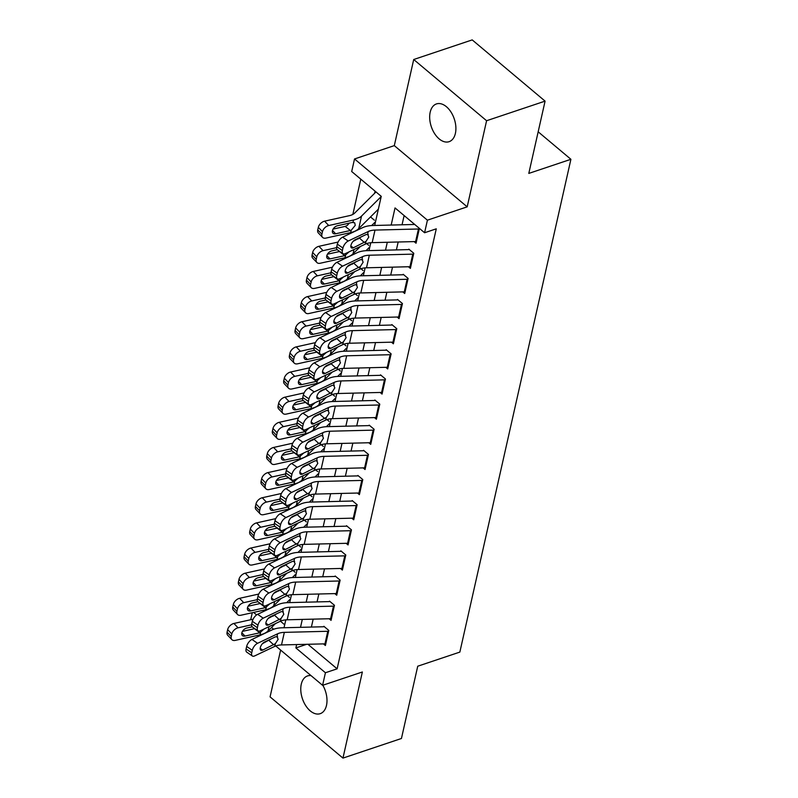 <?xml version="1.0" encoding="UTF-8"?>
<svg xmlns="http://www.w3.org/2000/svg" width="798" height="798" viewBox="0 0 798 798"><rect width="100%" height="100%" fill="white"/><g stroke="black" fill="none" stroke-linecap="round" stroke-linejoin="round"><path stroke-width="1.2" d="M430.182 112.219A19.91 12.12 -108.5 0 0 434.601 133.605A19.91 12.12 -108.5 0 0 449.114 141.675A19.91 12.12 -108.5 0 0 455.399 133.396A19.91 12.12 -108.5 0 0 450.97 112.009A19.91 12.12 -108.5 0 0 436.456 103.93A19.91 12.12 -108.5 0 0 430.182 112.219M311.03 675.607A19.91 12.12 -108.5 0 0 307.559 675.926A19.91 12.12 -108.5 0 0 301.275 684.215A19.91 12.12 -108.5 0 0 305.694 705.602A19.91 12.12 -108.5 0 0 320.207 713.671A19.91 12.12 -108.5 0 0 326.492 705.392A19.91 12.12 -108.5 0 0 322.821 685.243M374.681 225.465L381.245 196.348L351.699 171.52L354.531 158.952L427.419 220.178L424.586 232.747L395.03 207.929L391.18 225.046M394.302 145.625L467.189 206.842L486.59 120.727L545.084 101.127L472.207 39.9L413.713 59.511L394.302 145.625L354.531 158.952M280.627 650.061L270.073 696.873L342.96 758.1L362.362 671.986L322.591 685.322L275.739 645.961M250.692 619.737L252.278 612.714M360.796 179.161L352.856 214.403M348.646 233.036L348.337 234.442M342.98 258.183L342.671 259.589M337.315 283.33L337.005 284.736M331.649 308.467L331.34 309.873M325.983 333.614L325.674 335.02M320.317 358.751L320.008 360.157M314.651 383.898L314.342 385.304M308.986 409.035L308.666 410.441M303.32 434.182L303.001 435.588M297.654 459.329L297.335 460.735M291.988 484.466L291.669 485.872M286.322 509.613L286.003 511.019M280.657 534.75L280.337 536.156M274.991 559.897L274.672 561.303M269.325 585.044L269.006 586.44M486.59 120.727L413.713 59.511M545.084 101.127L528.795 173.415L570.909 159.291L459.848 652.096L417.733 666.21L401.444 738.489L342.96 758.1M414.112 241.604L416.047 243.23L419.389 228.388M408.446 266.751L410.381 268.377L413.783 253.285L408.855 249.156M402.781 291.888L404.716 293.514L408.117 278.432L403.19 274.293M397.115 317.035L399.05 318.661L402.451 303.569L397.524 299.44M391.449 342.172L393.384 343.798L396.786 328.716L391.858 324.577M385.783 367.319L387.718 368.945L391.12 353.863L386.192 349.724M380.117 392.456L382.052 394.092L385.454 379L380.526 374.861M374.452 417.603L376.387 419.229L379.788 404.147L374.861 400.007M368.786 442.75L370.721 444.376L374.122 429.284L369.195 425.154M363.12 467.887L365.055 469.513L368.457 454.431L363.529 450.291M357.454 493.034L359.389 494.66L362.791 479.568L357.863 475.438M351.788 518.171L353.723 519.797L357.125 504.715L352.197 500.575M346.123 543.318L348.058 544.944L351.459 529.862L346.531 525.722M340.457 568.455L342.392 570.091L345.793 554.999L340.866 550.859M334.791 593.602L336.726 595.228L340.128 580.146L335.2 576.006M329.125 618.749L331.06 620.375L334.452 605.283L329.534 601.153M280.447 621.213L284.696 624.784M289.395 597.333L287.31 595.587M295.061 572.196L292.976 570.44M300.726 547.049L298.642 545.293M306.392 521.902L304.307 520.156M312.058 496.765L309.973 495.009M317.724 471.618L315.639 469.872M323.389 446.481L321.305 444.725M329.055 421.334L326.971 419.588M334.721 396.197L332.636 394.441M340.387 371.05L338.302 369.294M346.053 345.903L343.968 344.157M351.719 320.766L349.644 319.01M357.384 295.619L355.31 293.873M363.06 270.482L360.975 268.726M368.726 245.335L366.641 243.59M374.392 220.198L370.511 216.936M375.07 191.161L374.581 193.325M307.898 644.275L337.125 668.824L436.277 228.827L424.586 232.747M404.127 215.57L402.052 224.777M398.172 242.003L396.387 249.924M392.506 267.15L390.721 275.061M386.84 292.287L385.055 300.208M381.175 317.434L379.389 325.345M375.509 342.571L373.723 350.492M369.843 367.718L368.058 375.629M364.177 392.865L362.392 400.776M358.511 418.002L356.726 425.923M352.846 443.149L351.06 451.06M347.17 468.286L345.394 476.207M341.504 493.433L339.729 501.344M335.838 518.57L334.063 526.49M330.173 543.717L328.397 551.627M324.507 568.864L322.731 576.774M318.841 594.001L317.055 601.921M313.175 619.148L311.39 627.058M323.459 643.886L325.394 645.512L328.786 630.43L323.868 626.29M570.909 159.291L538.171 131.8M467.189 206.842L427.419 220.178M337.125 668.824L325.424 672.744L322.591 685.322M284.028 627.747L285.804 619.876M289.694 602.6L291.469 594.729M295.36 577.463L297.135 569.592M301.026 552.316L302.801 544.445M306.691 527.179L308.467 519.299M312.357 502.032L314.133 494.161M318.023 476.885L319.799 469.015M323.689 451.748L325.464 443.878M329.355 426.601L331.13 418.731M335.02 401.464L336.796 393.594M340.686 376.317L342.462 368.447M346.352 351.18L348.127 343.3M352.018 326.033L353.793 318.163M357.684 300.886L359.459 293.016M363.349 275.749L365.125 267.879M369.015 250.602L370.791 242.732M253.604 612.415L256.587 614.919M271.529 627.477L273.644 629.243M269.195 640.455L268.697 640.046M296.637 644.565L295.878 647.926L325.424 672.744M387.289 242.273L385.514 250.193M381.624 267.42L379.848 275.33M375.958 292.567L374.182 300.477M370.292 317.704L368.516 325.624M364.626 342.851L362.851 350.761M358.96 367.988L357.175 375.908M353.295 393.135L351.509 401.045M347.629 418.272L345.843 426.192M341.963 443.419L340.177 451.329M336.297 468.566L334.512 476.476M330.631 493.703L328.846 501.623M324.966 518.85L323.18 526.76M319.3 543.987L317.514 551.907M313.634 569.134L311.848 577.044M307.968 594.271L306.183 602.191M302.302 619.418L300.517 627.328M306.671 644.305L295.878 647.926M325.774 643.806A10.883 6.095 -167.3 0 1 324.956 643.846L281.504 644.944A15.551 8.708 12.7 0 0 274.751 646.37L254.732 655.886A6.224 2.993 124.5 0 1 252.338 655.986A6.224 2.993 124.5 0 1 251.719 652.824L252.278 650.31L246.662 646.45L246.093 648.964L251.719 652.824M323.759 626.749L282.103 627.797A23.332 13.057 12.7 0 0 271.968 629.941L251.949 639.457L257.564 643.308A6.224 2.993 124.5 0 0 252.278 650.31M328.606 631.238A10.883 6.095 -167.3 0 1 327.788 631.278L284.337 632.365A15.551 8.708 12.7 0 0 277.584 633.802L257.564 643.308M262.442 643.667L271.3 638.809M246.662 646.45A6.224 2.993 -55.5 0 1 251.949 639.457M252.338 655.986L246.722 652.126A6.224 2.993 -55.5 0 1 246.093 648.964M277.584 633.802L276.976 636.505L278.143 639.348L275.36 643.667L262.712 650.071A4.978 2.394 -55.5 0 1 260.796 650.151A4.978 2.394 -55.5 0 1 260.298 647.627A4.978 2.394 -55.5 0 1 264.517 642.031L275.529 636.794L277.644 636.834M273.106 606.34L271.938 607.497M253.096 619.198L233.924 623.457L238.083 627.807A6.224 3.94 136.3 0 0 231.809 633.981L227.659 629.622A6.224 3.94 -43.7 0 1 233.924 623.457M251.619 624.794L238.083 627.807M290.532 598.859L286.672 602.699M274.372 614.899L273.106 616.156M275.45 623.587L268.048 630.939A23.332 13.057 -167.3 0 1 260.038 634.869L235.25 640.375A6.224 3.94 136.3 0 1 231.879 639.647L227.729 635.298A6.224 3.94 -43.7 0 1 227.091 632.146L227.659 629.622M264.148 628.954L259.769 632.784L254.482 628.684L242.452 631.358M227.091 632.146L231.24 636.495L231.809 633.981M231.24 636.495A6.224 3.94 136.3 0 0 231.879 639.647M241.844 632.754L245.006 636.066L259.769 632.784M245.006 636.066A4.978 3.152 -43.7 0 1 242.313 635.477A4.978 3.152 -43.7 0 1 241.804 632.954A4.978 3.152 -43.7 0 1 246.811 628.016L252.198 626.819M331.439 618.669A10.883 6.095 -167.3 0 1 330.621 618.709L287.17 619.797A15.551 8.708 12.7 0 0 280.417 621.233L260.397 630.739A6.224 2.993 124.5 0 1 258.003 630.839A6.224 2.993 124.5 0 1 257.385 627.687L257.944 625.173L252.328 621.313L251.759 623.827L257.385 627.687M329.424 601.602L287.769 602.65A23.332 13.057 12.7 0 0 277.634 604.794L257.614 614.31L263.23 618.171A6.224 2.993 124.5 0 0 257.944 625.173M334.272 606.091A10.883 6.095 -167.3 0 1 333.454 606.141L290.003 607.228A15.551 8.708 12.7 0 0 283.25 608.655L263.23 618.171M268.108 618.53L276.966 613.662M252.328 621.313A6.224 2.993 -55.5 0 1 257.614 614.31M258.003 630.839L252.387 626.979A6.224 2.993 -55.5 0 1 251.759 623.827M283.25 608.655L282.642 611.368L283.809 614.201L281.026 618.52L268.377 624.934A4.978 2.394 -55.5 0 1 266.462 625.014A4.978 2.394 -55.5 0 1 265.963 622.48A4.978 2.394 -55.5 0 1 270.183 616.884L281.195 611.657L283.31 611.697M337.105 593.522A10.883 6.095 -167.3 0 1 336.287 593.562L292.836 594.65A15.551 8.708 12.7 0 0 286.083 596.086L266.063 605.602A6.224 2.993 124.5 0 1 263.669 605.702A6.224 2.993 124.5 0 1 263.051 602.54L263.609 600.026L257.993 596.166L257.425 598.68L263.051 602.54M335.1 576.465L293.435 577.513A23.332 13.057 12.7 0 0 283.3 579.657L263.28 589.163L268.896 593.024A6.224 2.993 124.5 0 0 263.609 600.026M339.938 580.954A10.883 6.095 -167.3 0 1 339.12 580.994L295.679 582.081A15.551 8.708 12.7 0 0 288.916 583.518L268.896 593.024M273.774 593.383L282.632 588.515M257.993 596.166A6.224 2.993 -55.5 0 1 263.28 589.163M263.669 605.702L258.053 601.842A6.224 2.993 -55.5 0 1 257.425 598.68M288.916 583.518L288.307 586.221L289.474 589.064L286.691 593.373L274.043 599.787A4.978 2.394 -55.5 0 1 272.128 599.867A4.978 2.394 -55.5 0 1 271.629 597.343A4.978 2.394 -55.5 0 1 275.849 591.737L286.861 586.51L288.976 586.55M342.771 568.375A10.883 6.095 -167.3 0 1 341.953 568.425L298.512 569.513A15.551 8.708 12.7 0 0 291.749 570.939L271.729 580.455A6.224 2.993 124.5 0 1 269.345 580.555A6.224 2.993 124.5 0 1 268.717 577.393L269.275 574.879L263.659 571.029L263.091 573.543L268.717 577.393M340.766 551.318L299.1 552.366A23.332 13.057 12.7 0 0 288.966 554.51L268.946 564.026L274.562 567.887A6.224 2.993 124.5 0 0 269.275 574.879M345.604 555.807A10.883 6.095 -167.3 0 1 344.786 555.847L301.345 556.944A15.551 8.708 12.7 0 0 294.582 558.371L274.562 567.887M279.44 568.246L288.297 563.378M263.659 571.029A6.224 2.993 -55.5 0 1 268.946 564.026M269.345 580.555L263.719 576.695A6.224 2.993 -55.5 0 1 263.091 573.543M294.582 558.371L293.973 561.084L295.14 563.917L292.357 568.236L279.709 574.64A4.978 2.394 -55.5 0 1 277.794 574.72A4.978 2.394 -55.5 0 1 277.295 572.196A4.978 2.394 -55.5 0 1 281.514 566.6L292.527 561.363L294.642 561.413M348.437 543.239A10.883 6.095 -167.3 0 1 347.619 543.278L304.178 544.366A15.551 8.708 12.7 0 0 297.415 545.802L277.395 555.308A6.224 2.993 124.5 0 1 275.011 555.408A6.224 2.993 124.5 0 1 274.382 552.256L274.941 549.742L269.325 545.882L268.756 548.396L274.382 552.256M346.432 526.181L304.766 527.219A23.332 13.057 12.7 0 0 294.632 529.373L274.612 538.879L280.228 542.74A6.224 2.993 124.5 0 0 274.941 549.742M351.27 530.67A10.883 6.095 -167.3 0 1 350.452 530.71L307.011 531.797A15.551 8.708 12.7 0 0 300.248 533.234L280.228 542.74M285.105 543.099L293.963 538.231M269.325 545.882A6.224 2.993 -55.5 0 1 274.612 538.879M275.011 555.408L269.385 551.558A6.224 2.993 -55.5 0 1 268.756 548.396M300.248 533.234L299.639 535.937L300.806 538.78L298.023 543.089L285.375 549.503A4.978 2.394 -55.5 0 1 283.46 549.583A4.978 2.394 -55.5 0 1 282.961 547.059A4.978 2.394 -55.5 0 1 287.18 541.453L298.193 536.226L300.307 536.266M278.781 581.203L277.604 582.36M258.761 594.051L239.6 598.31L243.749 602.66A6.224 3.94 136.3 0 0 237.475 608.834L233.325 604.485A6.224 3.94 -43.7 0 1 239.6 598.31M257.285 599.657L243.749 602.66M296.198 573.722L292.337 577.553M280.038 589.752L278.771 591.009M281.115 598.44L273.714 605.792A23.332 13.057 -167.3 0 1 265.704 609.732L240.916 615.238A6.224 3.94 136.3 0 1 237.545 614.5L233.395 610.151A6.224 3.94 -43.7 0 1 232.757 606.999L233.325 604.485M269.814 603.817L265.435 607.637L260.148 603.537L248.118 606.211M232.757 606.999L236.906 611.348L237.475 608.834M236.906 611.348A6.224 3.94 136.3 0 0 237.545 614.5M247.52 607.617L250.672 610.919L265.435 607.637M250.672 610.919A4.978 3.152 -43.7 0 1 247.978 610.33A4.978 3.152 -43.7 0 1 247.47 607.807A4.978 3.152 -43.7 0 1 252.477 602.869L257.864 601.682M284.447 556.056L283.27 557.213M264.427 568.914L245.265 573.173L249.415 577.523A6.224 3.94 136.3 0 0 243.141 583.687L238.991 579.338A6.224 3.94 -43.7 0 1 245.265 573.173M262.951 574.51L249.415 577.523M301.863 548.575L298.003 552.415M285.704 564.605L284.437 565.872M286.781 573.303L279.38 580.645A23.332 13.057 -167.3 0 1 271.37 584.585L246.582 590.091A6.224 3.94 136.3 0 1 243.21 589.363L239.061 585.014A6.224 3.94 -43.7 0 1 238.422 581.852L238.991 579.338M275.48 578.67L271.101 582.49L265.814 578.4L253.784 581.074M238.422 581.852L242.582 586.201L243.141 583.687M242.582 586.201A6.224 3.94 136.3 0 0 243.21 589.363M253.185 582.47L256.338 585.772L271.101 582.49M256.338 585.772A4.978 3.152 -43.7 0 1 253.644 585.193A4.978 3.152 -43.7 0 1 253.136 582.67A4.978 3.152 -43.7 0 1 258.153 577.732L263.53 576.535M290.113 530.909L288.936 532.076M270.093 543.767L250.931 548.027L255.081 552.376A6.224 3.94 136.3 0 0 248.806 558.55L244.657 554.201A6.224 3.94 -43.7 0 1 250.931 548.027M268.617 549.373L255.081 552.376M307.529 523.438L303.669 527.269M291.37 539.468L290.103 540.725M292.447 548.156L285.046 555.508A23.332 13.057 -167.3 0 1 277.036 559.438L252.248 564.954A6.224 3.94 136.3 0 1 248.876 564.216L244.727 559.867A6.224 3.94 -43.7 0 1 244.088 556.715L244.657 554.201M281.145 553.533L276.766 557.353L271.48 553.253L259.45 555.927M244.088 556.715L248.248 561.064L248.806 558.55M248.248 561.064A6.224 3.94 136.3 0 0 248.876 564.216M258.851 557.333L262.003 560.635L276.766 557.353M262.003 560.635A4.978 3.152 -43.7 0 1 259.31 560.046A4.978 3.152 -43.7 0 1 258.801 557.523A4.978 3.152 -43.7 0 1 263.819 552.585L269.195 551.388M295.779 505.772L294.612 506.93M275.759 518.63L256.597 522.89L260.746 527.239A6.224 3.94 136.3 0 0 254.472 533.403L250.323 529.054A6.224 3.94 -43.7 0 1 256.597 522.89M274.283 524.226L260.746 527.239M313.195 498.291L309.335 502.122M297.036 514.321L295.769 515.588M298.113 523.019L290.711 530.361A23.332 13.057 -167.3 0 1 282.701 534.301L257.914 539.807A6.224 3.94 136.3 0 1 254.542 539.079L250.392 534.72A6.224 3.94 -43.7 0 1 249.754 531.568L250.323 529.054M286.811 528.386L282.432 532.206L277.145 528.106L265.116 530.78M249.754 531.568L253.914 535.917L254.472 533.403M253.914 535.917A6.224 3.94 136.3 0 0 254.542 539.079M264.517 532.186L267.669 535.488L282.432 532.206M267.669 535.488A4.978 3.152 -43.7 0 1 264.976 534.899A4.978 3.152 -43.7 0 1 264.467 532.376A4.978 3.152 -43.7 0 1 269.485 527.448L274.861 526.251M354.103 518.092A10.883 6.095 -167.3 0 1 353.285 518.141L309.843 519.229A15.551 8.708 12.7 0 0 303.08 520.655L283.061 530.171A6.224 2.993 124.5 0 1 280.677 530.271A6.224 2.993 124.5 0 1 280.048 527.109L280.617 524.595L274.991 520.735L274.422 523.249L280.048 527.109M352.098 501.034L310.432 502.082A23.332 13.057 12.7 0 0 300.297 504.226L280.278 513.742L285.893 517.603A6.224 2.993 124.5 0 0 280.617 524.595M356.935 505.523A10.883 6.095 -167.3 0 1 356.117 505.563L312.676 506.65A15.551 8.708 12.7 0 0 305.913 508.087L285.893 517.603M290.771 517.952L299.629 513.094M274.991 520.735A6.224 2.993 -55.5 0 1 280.278 513.742M280.677 530.271L275.051 526.411A6.224 2.993 -55.5 0 1 274.422 523.249M305.913 508.087L305.305 510.79L306.472 513.633L303.689 517.952L291.041 524.356A4.978 2.394 -55.5 0 1 289.125 524.436A4.978 2.394 -55.5 0 1 288.627 521.912A4.978 2.394 -55.5 0 1 292.846 516.316L303.858 511.079L305.973 511.119M301.445 480.625L300.277 481.793M281.425 493.483L262.263 497.743L266.412 502.092A6.224 3.94 136.3 0 0 260.138 508.266L255.988 503.917A6.224 3.94 -43.7 0 1 262.263 497.743M279.948 499.089L266.412 502.092M318.871 473.154L315.001 476.985M302.701 489.184L301.435 490.441M303.779 497.872L296.377 505.224A23.332 13.057 -167.3 0 1 288.367 509.154L263.579 514.66A6.224 3.94 136.3 0 1 260.208 513.932L256.058 509.583A6.224 3.94 -43.7 0 1 255.42 506.431L255.988 503.917M292.477 503.239L288.098 507.069L282.811 502.969L270.781 505.643M255.42 506.431L259.579 510.78L260.138 508.266M259.579 510.78A6.224 3.94 136.3 0 0 260.208 513.932M270.183 507.039L273.335 510.351L288.098 507.069M273.335 510.351A4.978 3.152 -43.7 0 1 270.642 509.762A4.978 3.152 -43.7 0 1 270.133 507.239A4.978 3.152 -43.7 0 1 275.15 502.301L280.527 501.104M359.768 492.955A10.883 6.095 -167.3 0 1 358.95 492.994L315.509 494.082A15.551 8.708 12.7 0 0 308.746 495.518L288.726 505.024A6.224 2.993 124.5 0 1 286.342 505.124A6.224 2.993 124.5 0 1 285.714 501.972L286.283 499.458L280.657 495.598L280.088 498.112L285.714 501.972M357.763 475.897L316.098 476.935A23.332 13.057 12.7 0 0 305.963 479.089L285.943 488.595L291.559 492.456A6.224 2.993 124.5 0 0 286.283 499.458M362.601 480.376A10.883 6.095 -167.3 0 1 361.783 480.426L318.342 481.513A15.551 8.708 12.7 0 0 311.579 482.94L291.559 492.456M296.437 492.815L305.295 487.947M280.657 495.598A6.224 2.993 -55.5 0 1 285.943 488.595M286.342 505.124L280.716 501.264A6.224 2.993 -55.5 0 1 280.088 498.112M311.579 482.94L310.971 485.653L312.138 488.496L309.355 492.805L296.706 499.219A4.978 2.394 -55.5 0 1 294.791 499.299A4.978 2.394 -55.5 0 1 294.292 496.765A4.978 2.394 -55.5 0 1 298.522 491.169L309.524 485.942L311.639 485.982M307.11 455.488L305.943 456.646M287.09 468.346L267.929 472.606L272.078 476.955A6.224 3.94 136.3 0 0 265.804 483.119L261.654 478.77A6.224 3.94 -43.7 0 1 267.929 472.606M285.614 473.942L272.078 476.955M324.537 448.007L320.666 451.838M308.367 464.037L307.1 465.294M309.444 472.735L302.043 480.077A23.332 13.057 -167.3 0 1 294.033 484.017L269.245 489.523A6.224 3.94 136.3 0 1 265.874 488.785L261.724 484.436A6.224 3.94 -43.7 0 1 261.086 481.284L261.654 478.77M298.143 478.102L293.764 481.922L288.477 477.822L276.447 480.496M261.086 481.284L265.245 485.633L265.804 483.119M265.245 485.633A6.224 3.94 136.3 0 0 265.874 488.785M275.849 481.902L279.001 485.204L293.764 481.922M279.001 485.204A4.978 3.152 -43.7 0 1 276.308 484.615A4.978 3.152 -43.7 0 1 275.799 482.092A4.978 3.152 -43.7 0 1 280.816 477.154L286.193 475.967M365.434 467.808A10.883 6.095 -167.3 0 1 364.616 467.847L321.175 468.945A15.551 8.708 12.7 0 0 314.412 470.371L294.392 479.887A6.224 2.993 124.5 0 1 292.008 479.987A6.224 2.993 124.5 0 1 291.38 476.825L291.948 474.311L286.322 470.451L285.764 472.965L291.38 476.825M363.429 450.75L321.764 451.798A23.332 13.057 12.7 0 0 311.629 453.942L291.609 463.458L297.225 467.309A6.224 2.993 124.5 0 0 291.948 474.311M368.267 455.239A10.883 6.095 -167.3 0 1 367.449 455.279L324.008 456.366A15.551 8.708 12.7 0 0 317.245 457.803L297.225 467.309M302.103 467.668L310.961 462.81M286.322 470.451A6.224 2.993 -55.5 0 1 291.609 463.458M292.008 479.987L286.382 476.127A6.224 2.993 -55.5 0 1 285.764 472.965M317.245 457.803L316.636 460.506L317.804 463.349L315.02 467.668L302.372 474.072A4.978 2.394 -55.5 0 1 300.457 474.152A4.978 2.394 -55.5 0 1 299.958 471.628A4.978 2.394 -55.5 0 1 304.188 466.032L315.19 460.795L317.305 460.835M312.776 430.341L311.609 431.499M292.756 443.199L273.594 447.459L277.744 451.808A6.224 3.94 136.3 0 0 271.47 457.982L267.32 453.623A6.224 3.94 -43.7 0 1 273.594 447.459M291.28 448.795L277.744 451.808M330.202 422.86L326.332 426.701M314.033 438.9L312.766 440.157M315.11 447.588L307.709 454.94A23.332 13.057 -167.3 0 1 299.699 458.87L274.911 464.376A6.224 3.94 136.3 0 1 271.539 463.648L267.39 459.299A6.224 3.94 -43.7 0 1 266.751 456.147L267.32 453.623M303.809 452.955L299.43 456.785L294.143 452.685L282.113 455.359M266.751 456.147L270.911 460.496L271.47 457.982M270.911 460.496A6.224 3.94 136.3 0 0 271.539 463.648M281.514 456.755L284.667 460.067L299.43 456.785M284.667 460.067A4.978 3.152 -43.7 0 1 281.973 459.478A4.978 3.152 -43.7 0 1 281.465 456.955A4.978 3.152 -43.7 0 1 286.482 452.017L291.859 450.82M371.1 442.671A10.883 6.095 -167.3 0 1 370.282 442.71L326.841 443.798A15.551 8.708 12.7 0 0 320.078 445.234L300.058 454.74A6.224 2.993 124.5 0 1 297.674 454.84A6.224 2.993 124.5 0 1 297.046 451.688L297.614 449.174L291.988 445.314L291.43 447.828L297.046 451.688M369.095 425.603L327.429 426.651A23.332 13.057 12.7 0 0 317.295 428.795L297.275 438.311L302.891 442.172A6.224 2.993 124.5 0 0 297.614 449.174M373.933 430.092A10.883 6.095 -167.3 0 1 373.115 430.142L329.674 431.229A15.551 8.708 12.7 0 0 322.911 432.656L302.891 442.172M307.769 442.531L316.636 437.663M291.988 445.314A6.224 2.993 -55.5 0 1 297.275 438.311M297.674 454.84L292.048 450.98A6.224 2.993 -55.5 0 1 291.43 447.828M322.911 432.656L322.302 435.369L323.469 438.202L320.686 442.521L308.038 448.935A4.978 2.394 -55.5 0 1 306.123 449.015A4.978 2.394 -55.5 0 1 305.624 446.481A4.978 2.394 -55.5 0 1 309.853 440.885L320.866 435.658L322.971 435.698M318.442 405.204L317.275 406.362M298.422 418.052L279.26 422.312L283.41 426.661A6.224 3.94 136.3 0 0 277.145 432.835L272.986 428.486A6.224 3.94 -43.7 0 1 279.26 422.312M296.946 423.658L283.41 426.661M335.868 397.723L331.998 401.554M319.699 413.753L318.432 415.01M320.776 422.441L313.375 429.793A23.332 13.057 -167.3 0 1 305.365 433.733L280.577 439.239A6.224 3.94 136.3 0 1 277.215 438.501L273.056 434.152A6.224 3.94 -43.7 0 1 272.417 431L272.986 428.486M309.474 427.818L305.095 431.638L299.809 427.538L287.779 430.212M272.417 431L276.577 435.349L277.145 432.835M276.577 435.349A6.224 3.94 136.3 0 0 277.215 438.501M287.18 431.618L290.332 434.92L305.095 431.638M290.332 434.92A4.978 3.152 -43.7 0 1 287.639 434.331A4.978 3.152 -43.7 0 1 287.13 431.808A4.978 3.152 -43.7 0 1 292.148 426.87L297.524 425.683M376.766 417.524A10.883 6.095 -167.3 0 1 375.948 417.563L332.507 418.651A15.551 8.708 12.7 0 0 325.744 420.087L305.724 429.603A6.224 2.993 124.5 0 1 303.34 429.693A6.224 2.993 124.5 0 1 302.711 426.541L303.28 424.027L297.654 420.167L297.095 422.681L302.711 426.541M374.761 400.466L333.095 401.514A23.332 13.057 12.7 0 0 322.961 403.658L302.941 413.165L308.557 417.025A6.224 2.993 124.5 0 0 303.28 424.027M379.609 404.955A10.883 6.095 -167.3 0 1 378.781 404.995L335.34 406.082A15.551 8.708 12.7 0 0 328.577 407.519L308.557 417.025M313.434 417.384L322.302 412.516M297.654 420.167A6.224 2.993 -55.5 0 1 302.941 413.165M303.34 429.693L297.714 425.843A6.224 2.993 -55.5 0 1 297.095 422.681M328.577 407.519L327.968 410.222L329.135 413.065L326.352 417.374L313.704 423.788A4.978 2.394 -55.5 0 1 311.789 423.868A4.978 2.394 -55.5 0 1 311.29 421.344A4.978 2.394 -55.5 0 1 315.519 415.738L326.532 410.511L328.636 410.551M324.108 380.057L322.941 381.215M304.088 392.915L284.926 397.175L289.076 401.524A6.224 3.94 136.3 0 0 282.811 407.688L278.652 403.339A6.224 3.94 -43.7 0 1 284.926 397.175M302.612 398.511L289.076 401.524M341.534 372.576L337.664 376.417M325.365 388.606L324.098 389.873M326.442 397.304L319.04 404.646A23.332 13.057 -167.3 0 1 311.03 408.586L286.243 414.092A6.224 3.94 136.3 0 1 282.881 413.364L278.721 409.015A6.224 3.94 -43.7 0 1 278.083 405.853L278.652 403.339M315.14 402.671L310.761 406.491L305.474 402.401L293.445 405.075M278.083 405.853L282.243 410.202L282.811 407.688M282.243 410.202A6.224 3.94 136.3 0 0 282.881 413.364M292.846 406.471L295.998 409.773L310.761 406.491M295.998 409.773A4.978 3.152 -43.7 0 1 293.305 409.194A4.978 3.152 -43.7 0 1 292.796 406.671A4.978 3.152 -43.7 0 1 297.814 401.733L303.19 400.536M382.442 392.377A10.883 6.095 -167.3 0 1 381.614 392.426L338.172 393.514A15.551 8.708 12.7 0 0 331.409 394.94L311.39 404.456A6.224 2.993 124.5 0 1 309.006 404.556A6.224 2.993 124.5 0 1 308.377 401.394L308.946 398.88L303.32 395.03L302.761 397.544L308.377 401.394M380.427 375.319L338.761 376.367A23.332 13.057 12.7 0 0 328.626 378.511L308.607 388.028L314.222 391.888A6.224 2.993 124.5 0 0 308.946 398.88M385.274 379.808A10.883 6.095 -167.3 0 1 384.446 379.848L341.005 380.945A15.551 8.708 12.7 0 0 334.242 382.372L314.222 391.888M319.1 392.247L327.968 387.379M303.32 395.03A6.224 2.993 -55.5 0 1 308.607 388.028M309.006 404.556L303.38 400.696A6.224 2.993 -55.5 0 1 302.761 397.544M334.242 382.372L333.634 385.085L334.801 387.918L332.018 392.237L319.37 398.641A4.978 2.394 -55.5 0 1 317.454 398.721A4.978 2.394 -55.5 0 1 316.956 396.197A4.978 2.394 -55.5 0 1 321.185 390.601L332.197 385.364L334.302 385.414M329.774 354.911L328.606 356.078M309.754 367.768L290.592 372.028L294.741 376.377A6.224 3.94 136.3 0 0 288.477 382.551L284.317 378.202A6.224 3.94 -43.7 0 1 290.592 372.028M308.277 373.374L294.741 376.377M347.2 347.439L343.33 351.27M331.04 363.469L329.764 364.726M332.108 372.157L324.706 379.509A23.332 13.057 -167.3 0 1 316.696 383.439L291.908 388.955A6.224 3.94 136.3 0 1 288.547 388.217L284.387 383.868A6.224 3.94 -43.7 0 1 283.759 380.716L284.317 378.202M320.806 377.534L316.427 381.354L311.14 377.255L299.11 379.928M283.759 380.716L287.908 385.065L288.477 382.551M287.908 385.065A6.224 3.94 136.3 0 0 288.547 388.217M298.512 381.334L301.664 384.636L316.427 381.354M301.664 384.636A4.978 3.152 -43.7 0 1 298.971 384.047A4.978 3.152 -43.7 0 1 298.462 381.524A4.978 3.152 -43.7 0 1 303.479 376.586L308.856 375.389M388.107 367.24A10.883 6.095 -167.3 0 1 387.279 367.279L343.838 368.367A15.551 8.708 12.7 0 0 337.075 369.803L317.055 379.309A6.224 2.993 124.5 0 1 314.671 379.409A6.224 2.993 124.5 0 1 314.043 376.257L314.611 373.743L308.986 369.883L308.427 372.397L314.043 376.257M386.092 350.182L344.427 351.22A23.332 13.057 12.7 0 0 334.292 353.374L314.272 362.881L319.888 366.741A6.224 2.993 124.5 0 0 314.611 373.743M390.94 354.671A10.883 6.095 -167.3 0 1 390.122 354.711L346.671 355.798A15.551 8.708 12.7 0 0 339.908 357.235L319.888 366.741M324.766 367.1L333.634 362.232M308.986 369.883A6.224 2.993 -55.5 0 1 314.272 362.881M314.671 379.409L309.055 375.559A6.224 2.993 -55.5 0 1 308.427 372.397M339.908 357.235L339.3 359.938L340.467 362.781L337.684 367.09L325.035 373.504A4.978 2.394 -55.5 0 1 323.12 373.584A4.978 2.394 -55.5 0 1 322.621 371.06A4.978 2.394 -55.5 0 1 326.851 365.454L337.863 360.227L339.968 360.267M335.439 329.774L334.272 330.931M315.419 342.631L296.257 346.891L300.407 351.24A6.224 3.94 136.3 0 0 294.143 357.404L289.983 353.055A6.224 3.94 -43.7 0 1 296.257 346.891M313.943 348.227L300.407 351.24M352.866 322.292L348.995 326.123M336.706 338.322L335.429 339.579M337.773 347.02L330.372 354.362A23.332 13.057 -167.3 0 1 322.362 358.302L297.574 363.808A6.224 3.94 136.3 0 1 294.213 363.08L290.053 358.721A6.224 3.94 -43.7 0 1 289.425 355.569L289.983 353.055M326.472 352.387L322.093 356.207L316.816 352.108L304.776 354.781M289.425 355.569L293.574 359.918L294.143 357.404M293.574 359.918A6.224 3.94 136.3 0 0 294.213 363.08M304.178 356.187L307.33 359.489L322.093 356.207M307.33 359.489A4.978 3.152 -43.7 0 1 304.637 358.901A4.978 3.152 -43.7 0 1 304.128 356.377A4.978 3.152 -43.7 0 1 309.145 351.449L314.522 350.252M393.773 342.093A10.883 6.095 -167.3 0 1 392.955 342.143L349.504 343.23A15.551 8.708 12.7 0 0 342.741 344.656L322.721 354.172A6.224 2.993 124.5 0 1 320.337 354.272A6.224 2.993 124.5 0 1 319.709 351.11L320.277 348.596L314.651 344.736L314.093 347.25L319.709 351.11M391.758 325.035L350.093 326.083A23.332 13.057 12.7 0 0 339.958 328.227L319.938 337.744L325.554 341.604A6.224 2.993 124.5 0 0 320.277 348.596M396.606 329.524A10.883 6.095 -167.3 0 1 395.788 329.564L352.337 330.651A15.551 8.708 12.7 0 0 345.574 332.088L325.554 341.604M330.432 341.953L339.3 337.095M314.651 344.736A6.224 2.993 -55.5 0 1 319.938 337.744M320.337 354.272L314.721 350.412A6.224 2.993 -55.5 0 1 314.093 347.25M345.574 332.088L344.965 334.791L346.132 337.634L343.349 341.953L330.701 348.357A4.978 2.394 -55.5 0 1 328.786 348.437A4.978 2.394 -55.5 0 1 328.287 345.913A4.978 2.394 -55.5 0 1 332.517 340.317L343.529 335.08L345.634 335.12M341.105 304.627L339.938 305.784M321.095 317.484L301.923 321.744L306.073 326.093A6.224 3.94 136.3 0 0 299.809 332.267L295.649 327.918A6.224 3.94 -43.7 0 1 301.923 321.744M319.609 323.09L306.073 326.093M358.531 297.155L354.661 300.986M342.372 313.185L341.095 314.442M343.449 321.873L336.038 329.225A23.332 13.057 -167.3 0 1 328.028 333.155L303.24 338.661A6.224 3.94 136.3 0 1 299.878 337.933L295.719 333.584A6.224 3.94 -43.7 0 1 295.09 330.432L295.649 327.918M332.148 327.24L327.759 331.07L322.482 326.971L310.442 329.644M295.09 330.432L299.24 334.781L299.809 332.267M299.24 334.781A6.224 3.94 136.3 0 0 299.878 337.933M309.843 331.04L312.996 334.352L327.759 331.07M312.996 334.352A4.978 3.152 -43.7 0 1 310.302 333.764A4.978 3.152 -43.7 0 1 309.794 331.24A4.978 3.152 -43.7 0 1 314.811 326.302L320.188 325.105M346.771 279.49L345.604 280.647M326.761 292.337L307.589 296.597L311.739 300.956A6.224 3.94 136.3 0 0 305.474 307.12L301.315 302.771A6.224 3.94 -43.7 0 1 307.589 296.597M325.275 297.943L311.739 300.956M364.197 272.008L360.327 275.839M348.038 288.038L346.761 289.295M349.115 296.736L341.704 304.078A23.332 13.057 -167.3 0 1 333.694 308.018L308.906 313.524A6.224 3.94 136.3 0 1 305.544 312.786L301.385 308.437A6.224 3.94 -43.7 0 1 300.756 305.285L301.315 302.771M337.813 302.103L333.424 305.923L328.148 301.824L316.108 304.497M300.756 305.285L304.906 309.634L305.474 307.12M304.906 309.634A6.224 3.94 136.3 0 0 305.544 312.786M315.509 305.903L318.661 309.205L333.424 305.923M318.661 309.205A4.978 3.152 -43.7 0 1 315.968 308.617A4.978 3.152 -43.7 0 1 315.459 306.093A4.978 3.152 -43.7 0 1 320.477 301.155L325.853 299.968M352.437 254.343L351.27 255.5M332.427 267.2L313.255 271.46L317.404 275.809A6.224 3.94 136.3 0 0 311.14 281.983L306.981 277.624A6.224 3.94 -43.7 0 1 313.255 271.46M330.941 272.796L317.404 275.809M369.863 246.861L365.993 250.702M353.704 262.901L352.427 264.158M354.781 271.589L347.369 278.941A23.332 13.057 -167.3 0 1 339.359 282.871L314.572 288.377A6.224 3.94 136.3 0 1 311.21 287.649L307.05 283.3A6.224 3.94 -43.7 0 1 306.422 280.138L306.981 277.624M343.479 276.956L339.09 280.786L333.813 276.687L321.784 279.36M306.422 280.138L310.572 284.497L311.14 281.983M310.572 284.497A6.224 3.94 136.3 0 0 311.21 287.649M321.175 280.756L324.327 284.058L339.09 280.786M324.327 284.058A4.978 3.152 -43.7 0 1 321.634 283.48A4.978 3.152 -43.7 0 1 321.125 280.956A4.978 3.152 -43.7 0 1 326.143 276.018L331.519 274.821M399.439 316.956A10.883 6.095 -167.3 0 1 398.621 316.996L355.17 318.083A15.551 8.708 12.7 0 0 348.407 319.519L328.387 329.025A6.224 2.993 124.5 0 1 326.003 329.125A6.224 2.993 124.5 0 1 325.375 325.973L325.943 323.459L320.327 319.599L319.759 322.113L325.375 325.973M397.424 299.898L355.758 300.936A23.332 13.057 12.7 0 0 345.624 303.09L325.604 312.597L331.22 316.457A6.224 2.993 124.5 0 0 325.943 323.459M402.272 304.377A10.883 6.095 -167.3 0 1 401.454 304.427L358.003 305.514A15.551 8.708 12.7 0 0 351.24 306.941L331.22 316.457M336.098 316.816L344.965 311.948M320.327 319.599A6.224 2.993 -55.5 0 1 325.604 312.597M326.003 329.125L320.387 325.265A6.224 2.993 -55.5 0 1 319.759 322.113M351.24 306.941L350.631 309.654L351.798 312.487L349.025 316.806L336.367 323.22A4.978 2.394 -55.5 0 1 334.452 323.3A4.978 2.394 -55.5 0 1 333.953 320.766A4.978 2.394 -55.5 0 1 338.182 315.17L349.195 309.943L351.3 309.983M405.105 291.809A10.883 6.095 -167.3 0 1 404.287 291.849L360.836 292.946A15.551 8.708 12.7 0 0 354.073 294.372L334.053 303.888A6.224 2.993 124.5 0 1 331.669 303.988A6.224 2.993 124.5 0 1 331.04 300.826L331.609 298.312L325.993 294.452L325.424 296.966L331.04 300.826M403.09 274.751L361.424 275.799A23.332 13.057 12.7 0 0 351.29 277.943L331.27 287.46L336.886 291.31A6.224 2.993 124.5 0 0 331.609 298.312M407.938 279.24A10.883 6.095 -167.3 0 1 407.12 279.28L363.669 280.367A15.551 8.708 12.7 0 0 356.906 281.804L336.886 291.31M341.773 291.669L350.631 286.811M325.993 294.452A6.224 2.993 -55.5 0 1 331.27 287.46M331.669 303.988L326.053 300.128A6.224 2.993 -55.5 0 1 325.424 296.966M356.906 281.804L356.297 284.507L357.464 287.35L354.691 291.669L342.033 298.073A4.978 2.394 -55.5 0 1 340.128 298.153A4.978 2.394 -55.5 0 1 339.619 295.629A4.978 2.394 -55.5 0 1 343.848 290.033L354.861 284.796L356.965 284.836M410.771 266.672A10.883 6.095 -167.3 0 1 409.953 266.712L366.501 267.799A15.551 8.708 12.7 0 0 359.738 269.235L339.719 278.741A6.224 2.993 124.5 0 1 337.335 278.841A6.224 2.993 124.5 0 1 336.706 275.689L337.275 273.165L331.659 269.315L331.09 271.829L336.706 275.689M408.756 249.604L367.09 250.652A23.332 13.057 12.7 0 0 356.955 252.796L336.936 262.313L342.551 266.173A6.224 2.993 124.5 0 0 337.275 273.165M413.603 254.093A10.883 6.095 -167.3 0 1 412.785 254.143L369.334 255.23A15.551 8.708 12.7 0 0 362.571 256.657L342.551 266.173M347.439 266.532L356.297 261.664M331.659 269.315A6.224 2.993 -55.5 0 1 336.936 262.313M337.335 278.841L331.719 274.981A6.224 2.993 -55.5 0 1 331.09 271.829M362.571 256.657L361.963 259.37L363.13 262.203L360.357 266.522L347.699 272.936A4.978 2.394 -55.5 0 1 345.793 273.016A4.978 2.394 -55.5 0 1 345.285 270.482A4.978 2.394 -55.5 0 1 349.514 264.886L360.526 259.649L362.641 259.699M370.611 217.026A10.883 6.095 12.7 0 0 369.983 217.465M358.103 229.206L356.935 230.363M338.093 242.053L318.921 246.313L323.07 250.662A6.224 3.94 136.3 0 0 316.806 256.836L312.656 252.487A6.224 3.94 -43.7 0 1 318.921 246.313M336.606 247.659L323.07 250.662M375.529 221.724L371.659 225.555M359.369 237.754L358.093 239.011M360.447 246.442L353.035 253.794A23.332 13.057 -167.3 0 1 345.025 257.734L320.237 263.24A6.224 3.94 136.3 0 1 316.876 262.502L312.716 258.153A6.224 3.94 -43.7 0 1 312.088 255.001L312.656 252.487M349.145 251.819L344.756 255.639L339.479 251.54L327.449 254.213M312.088 255.001L316.237 259.35L316.806 256.836M316.237 259.35A6.224 3.94 136.3 0 0 316.876 262.502M326.841 255.619L329.993 258.921L344.756 255.639M329.993 258.921A4.978 3.152 -43.7 0 1 327.3 258.333A4.978 3.152 -43.7 0 1 326.791 255.809A4.978 3.152 -43.7 0 1 331.808 250.871L337.185 249.684M416.436 241.525A10.883 6.095 -167.3 0 1 415.618 241.565L372.167 242.652A15.551 8.708 12.7 0 0 365.404 244.088L345.384 253.594A6.224 2.993 124.5 0 1 343 253.694A6.224 2.993 124.5 0 1 342.372 250.542L342.941 248.028L337.325 244.168L336.756 246.682L342.372 250.542M414.421 224.467L372.766 225.515A23.332 13.057 12.7 0 0 362.621 227.659L342.601 237.166L348.217 241.026A6.224 2.993 124.5 0 0 342.941 248.028M419.269 228.956A10.883 6.095 -167.3 0 1 418.451 228.996L375 230.083A15.551 8.708 12.7 0 0 368.237 231.52L348.217 241.026M353.105 241.385L361.963 236.517M337.325 244.168A6.224 2.993 -55.5 0 1 342.601 237.166M343 253.694L337.384 249.844A6.224 2.993 -55.5 0 1 336.756 246.682M368.237 231.52L367.629 234.223L368.796 237.066L366.023 241.375L353.364 247.789A4.978 2.394 -55.5 0 1 351.459 247.869A4.978 2.394 -55.5 0 1 350.95 245.345A4.978 2.394 -55.5 0 1 355.18 239.739L366.192 234.512L368.307 234.552M376.077 192.009A10.883 6.095 12.7 0 0 375.23 192.687L354.711 213.046A15.551 8.708 -167.3 0 1 349.374 215.669L324.587 221.176L328.736 225.525A6.224 3.94 136.3 0 0 322.472 231.689L318.322 227.34A6.224 3.94 -43.7 0 1 324.587 221.176M381.195 196.577L361.534 216.078A23.332 13.057 -167.3 0 1 353.524 220.019L328.736 225.525M378.362 209.156L358.701 228.647A23.332 13.057 -167.3 0 1 350.691 232.587L325.903 238.093A6.224 3.94 136.3 0 1 322.542 237.365L318.392 233.016A6.224 3.94 -43.7 0 1 317.754 229.854L318.322 227.34M332.507 230.472L335.659 233.774A4.978 3.152 -43.7 0 1 332.966 233.196A4.978 3.152 -43.7 0 1 332.457 230.672A4.978 3.152 -43.7 0 1 337.474 225.734L352.237 222.452L354.691 222.782L355.26 225.355L351.22 230.253L350.422 230.492L345.145 226.403L333.115 229.076M317.754 229.854L321.903 234.203L322.472 231.689M321.903 234.203A6.224 3.94 136.3 0 0 322.542 237.365M335.659 233.774L350.422 230.492M345.145 226.403L347.15 225.525L349.374 223.091M275.36 643.667L274.751 646.37M284.337 632.365L281.504 644.944M327.788 631.278L324.956 643.846M260.188 648.345L262.712 650.071M273.714 644.844L269.016 640.545M260.038 634.869L260.557 632.535M268.048 630.939L269.006 626.649M281.026 618.52L280.417 621.233M290.003 607.228L287.17 619.797M333.454 606.141L330.621 618.709M265.854 623.198L268.377 624.934M279.39 619.697L274.682 615.408M286.691 593.373L286.083 596.086M295.679 582.081L292.836 594.65M339.12 580.994L336.287 593.562M271.519 598.051L274.043 599.787M285.056 594.56L280.347 590.261M292.357 568.236L291.749 570.939M301.345 556.944L298.512 569.513M344.786 555.847L341.953 568.425M277.185 572.914L279.709 574.64M290.721 569.413L286.013 565.124M298.023 543.089L297.415 545.802M307.011 531.797L304.178 544.366M350.452 530.71L347.619 543.278M282.851 547.767L285.375 549.503M296.387 544.266L291.679 539.977M265.704 609.732L266.223 607.398M273.714 605.792L274.672 601.502M271.37 584.585L271.889 582.251M279.38 580.645L280.337 576.365M277.036 559.438L277.554 557.114M285.046 555.508L286.013 551.219M282.701 534.301L283.22 531.967M290.711 530.361L291.679 526.082M303.689 517.952L303.08 520.655M312.676 506.65L309.843 519.229M356.117 505.563L353.285 518.141M288.517 522.63L291.041 524.356M302.053 519.129L297.345 514.83M288.367 509.154L288.886 506.82M296.377 505.224L297.345 500.935M309.355 492.805L308.746 495.518M318.342 481.513L315.509 494.082M361.783 480.426L358.95 492.994M294.183 497.483L296.706 499.219M307.719 493.982L303.011 489.693M294.033 484.017L294.562 481.683M302.043 480.077L303.011 475.788M315.02 467.668L314.412 470.371M324.008 456.366L321.175 468.945M367.449 455.279L364.616 467.847M299.849 472.336L302.372 474.072M313.385 468.845L308.676 464.546M299.699 458.87L300.228 456.536M307.709 454.94L308.676 450.651M320.686 442.521L320.078 445.234M329.674 431.229L326.841 443.798M373.115 430.142L370.282 442.71M305.514 447.199L308.038 448.935M319.05 443.698L314.342 439.409M305.365 433.733L305.893 431.399M313.375 429.793L314.342 425.504M326.352 417.374L325.744 420.087M335.34 406.082L332.507 418.651M378.781 404.995L375.948 417.563M311.18 422.052L313.704 423.788M324.716 418.561L320.008 414.262M311.03 408.586L311.559 406.252M319.04 404.646L320.008 400.367M332.018 392.237L331.409 394.94M341.005 380.945L338.172 393.514M384.446 379.848L381.614 392.426M316.846 396.915L319.37 398.641M330.382 393.414L325.674 389.125M316.696 383.439L317.225 381.115M324.706 379.509L325.674 375.22M337.684 367.09L337.075 369.803M346.671 355.798L343.838 368.367M390.122 354.711L387.279 367.279M322.512 371.768L325.035 373.504M336.048 368.267L331.34 363.978M322.362 358.302L322.891 355.968M330.372 354.362L331.34 350.083M343.349 341.953L342.741 344.656M352.337 330.651L349.504 343.23M395.788 329.564L392.955 342.143M328.178 346.631L330.701 348.357M341.714 343.13L337.005 338.831M328.028 333.155L328.557 330.821M336.038 329.225L337.005 324.936M333.694 308.018L334.222 305.684M341.704 304.078L342.671 299.789M339.359 282.871L339.888 280.537M347.369 278.941L348.337 274.652M349.025 316.806L348.407 319.519M358.003 305.514L355.17 318.083M401.454 304.427L398.621 316.996M333.843 321.484L336.367 323.22M347.379 317.983L342.671 313.694M354.691 291.669L354.073 294.372M363.669 280.367L360.836 292.946M407.12 279.28L404.287 291.849M339.509 296.337L342.033 298.073M353.045 292.846L348.337 288.547M360.357 266.522L359.738 269.235M369.334 255.23L366.501 267.799M412.785 254.143L409.953 266.712M345.175 271.2L347.699 272.936M358.711 267.699L354.003 263.41M345.025 257.734L345.554 255.4M353.035 253.794L354.003 249.505M366.023 241.375L365.404 244.088M375 230.083L372.167 242.652M418.451 228.996L415.618 241.565M350.841 246.053L353.364 247.789M364.377 242.552L359.669 238.263M350.691 232.587L351.22 230.253M358.701 228.647L361.534 216.078M352.995 222.353L353.524 220.019"/></g></svg>
